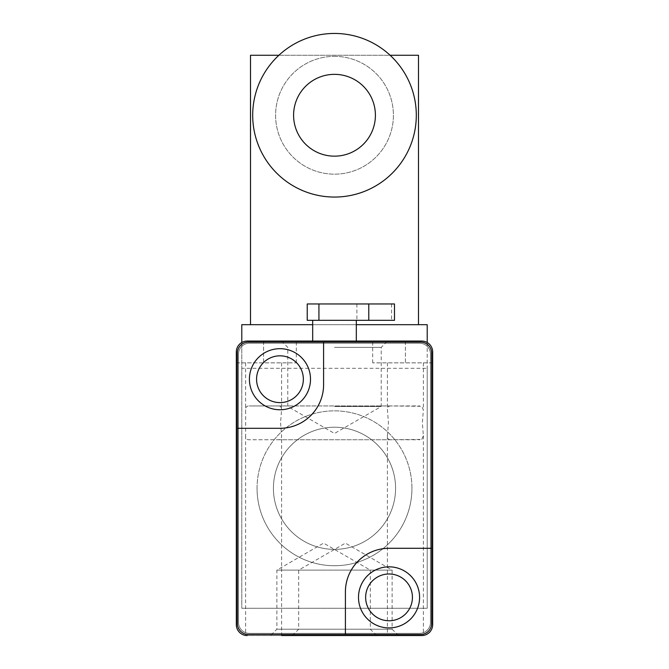 <?xml version="1.0" encoding="UTF-8"?>
<svg xmlns="http://www.w3.org/2000/svg" width="669" height="669" viewBox="0 0 669 669"><rect width="100%" height="100%" fill="white"/><g stroke="black" fill="none" stroke-linecap="round" stroke-linejoin="round"><path stroke-width="0.5" stroke-dasharray="3.35 2.51" d="M278.881 55.268L390.119 55.268A81.81 81.81 0 0 0 334.5 33.45A81.81 81.81 0 0 1 405.347 156.161A81.81 81.81 0 0 1 263.653 156.161A81.81 81.81 0 0 1 334.5 33.45A81.81 81.81 0 0 1 405.347 156.161A81.81 81.81 0 0 1 263.653 156.161A81.81 81.81 0 0 1 334.5 33.45A81.81 81.81 0 0 0 278.881 55.268M418.485 324.682L418.485 55.268L250.515 55.268L250.515 324.682L418.485 324.682L250.515 324.682M356.318 324.682L312.682 324.682M427.215 324.682L241.785 324.682L241.785 608.28L241.785 368.31L427.215 368.31L427.215 608.28L241.785 608.28L427.215 608.28L427.215 324.682M248.333 342.135A10.905 10.905 0 0 0 237.42 353.04L237.42 623.55A10.905 10.905 0 0 0 248.333 634.463L420.667 634.463A10.905 10.905 0 0 0 431.58 623.55L431.58 353.04A10.905 10.905 0 0 0 420.667 342.135L248.333 342.135A10.905 10.905 0 0 0 237.42 353.04L237.42 623.55A10.905 10.905 0 0 0 248.333 634.463L420.667 634.463A10.905 10.905 0 0 0 431.58 623.55L431.58 353.04A10.905 10.905 0 0 0 420.667 342.135L248.333 342.135A10.905 10.905 0 0 0 237.42 353.04L237.42 623.55A10.905 10.905 0 0 0 248.333 634.463L420.667 634.463A10.905 10.905 0 0 0 431.58 623.55L431.58 353.04A10.905 10.905 0 0 0 420.667 342.135L248.333 342.135M432.667 362.857L387.401 362.857L432.667 362.857L432.667 351.953A10.905 10.905 0 0 0 421.763 341.048A10.905 10.905 0 0 1 432.667 351.953A10.905 10.905 0 0 0 421.763 341.048L247.237 341.048A10.905 10.905 0 0 0 236.333 351.953A10.905 10.905 0 0 1 247.237 341.048A10.905 10.905 0 0 0 236.333 351.953L236.333 624.645A10.905 10.905 0 0 0 247.237 635.55L281.599 635.55L281.599 435.711M292.353 635.55L298.692 629.211L298.692 570.105L345.405 570.105L298.692 570.105L345.405 543.136L392.126 570.105L345.405 570.105L392.126 570.105L392.126 629.211L298.692 629.211L392.126 629.211L398.465 635.55L292.353 635.55L421.763 635.55A10.905 10.905 0 0 0 432.667 624.645L432.667 351.953M421.754 439.416L423.36 435.711L422.365 422.85L423.36 409.988L421.754 406.292L391.122 405.958C388.53 405.84 387.309 407.178 387.443 409.988L388.43 422.85L387.435 435.72C387.292 438.521 388.522 439.859 391.131 439.734L421.754 439.416M236.333 362.857L281.599 362.857L236.333 362.857L236.333 351.953M247.237 635.55C245.063 635.416 245.063 635.416 247.237 635.55L421.763 635.55M280.57 422.85L281.565 435.711C281.708 438.521 280.478 439.859 277.869 439.734L249.32 439.742C246.736 439.868 245.506 438.521 245.64 435.711L245.64 409.988C245.49 407.187 246.719 405.84 249.336 405.974L277.878 405.966C280.47 405.84 281.691 407.178 281.557 409.988L280.57 422.85M236.333 422.85L236.333 439.759L236.333 422.85M432.667 422.85L432.667 439.759L432.667 422.85M323.595 635.55L270.535 635.55L323.595 635.55M334.5 341.048L387.552 341.048L334.5 341.048M405.397 341.048L405.397 362.857L372.675 362.857L405.397 362.857L405.397 341.048L372.675 341.048L421.763 341.048M263.603 341.048L263.603 362.857L296.325 362.857L263.603 362.857L263.603 341.048L296.325 341.048L247.237 341.048M334.5 406.493L381.221 406.493L334.5 406.493M334.5 347.378L381.221 347.378L334.5 347.378M323.595 629.211L276.874 629.211L323.595 629.211M323.595 570.105L276.874 570.105L323.595 570.105M358.5 597.375A30.54 30.54 0 0 1 404.31 570.925A30.54 30.54 0 0 1 404.31 623.826A30.54 30.54 0 0 1 358.5 597.375M431.58 548.287L389.04 548.287A43.627 43.627 0 0 0 345.405 591.923L345.405 634.463M279.96 348.683A30.54 30.54 0 0 1 306.41 394.493A30.54 30.54 0 0 1 253.509 394.493A30.54 30.54 0 0 1 279.96 348.683M237.42 428.302L279.96 428.302A43.627 43.627 0 0 0 323.595 384.675L323.595 342.135M334.5 342.135L356.318 342.135L334.5 342.135M419.58 343.222L249.42 343.222A10.905 10.905 0 0 0 238.515 354.135L238.515 622.463A10.905 10.905 0 0 0 249.42 633.367L419.58 633.367A10.905 10.905 0 0 0 430.485 622.463L430.485 354.135A10.905 10.905 0 0 0 419.58 343.222L249.42 343.222A10.905 10.905 0 0 0 238.515 354.135L238.515 622.463A10.905 10.905 0 0 0 249.42 633.367L419.58 633.367A10.905 10.905 0 0 0 430.485 622.463L430.485 354.135A10.905 10.905 0 0 0 419.58 343.222M334.5 320.317L356.318 320.317L334.5 320.317M394.493 320.317L307.23 320.317M394.493 303.96L307.23 303.96M241.785 342.503L241.785 368.31M427.215 342.503L427.215 368.31M411.945 488.295A77.445 77.445 0 0 0 334.5 410.85A77.445 77.445 0 0 0 257.055 488.295A77.445 77.445 0 0 0 334.5 565.74A77.445 77.445 0 0 0 411.945 488.295M257.055 488.295A77.445 77.445 0 0 1 373.218 421.227A77.445 77.445 0 0 1 373.218 555.362A77.445 77.445 0 0 1 257.055 488.295A77.445 77.445 0 0 1 373.218 421.227A77.445 77.445 0 0 1 373.218 555.362A77.445 77.445 0 0 1 257.055 488.295A77.445 77.445 0 0 1 373.218 421.227A77.445 77.445 0 0 1 373.218 555.362A77.445 77.445 0 0 1 257.055 488.295M273.42 488.295A61.08 61.08 0 0 1 365.04 435.402A61.08 61.08 0 0 1 365.04 541.196A61.08 61.08 0 0 1 273.42 488.295A61.08 61.08 0 0 1 365.04 435.402A61.08 61.08 0 0 1 365.04 541.196A61.08 61.08 0 0 1 273.42 488.295M293.599 115.26A40.901 40.901 0 0 1 334.5 74.351A40.901 40.901 0 0 1 375.401 115.26A40.901 40.901 0 0 1 334.5 156.161A40.901 40.901 0 0 1 293.599 115.26M334.5 56.355A58.897 58.897 0 0 1 385.511 144.705A58.897 58.897 0 0 1 283.489 144.705A58.897 58.897 0 0 1 334.5 56.355A58.897 58.897 0 0 1 385.511 144.705A58.897 58.897 0 0 1 283.489 144.705A58.897 58.897 0 0 1 334.5 56.355M356.886 303.96L356.886 320.317M391.566 303.96L391.566 320.317M387.401 362.857L387.401 409.988M387.401 435.72L387.401 635.55M423.393 362.857L423.393 409.988M423.393 435.711L423.393 635.425M245.607 362.857L245.607 409.988M245.607 435.711L245.607 635.425M281.599 362.857L281.599 409.988M277.878 405.941L419.672 405.941M391.122 405.941L249.336 405.941M277.869 439.759L419.68 439.759M391.131 439.759L249.32 439.759M296.325 362.857L296.325 341.048M372.675 362.857L372.675 341.048M281.448 341.048L287.779 347.378L287.779 406.493L334.5 433.462L381.221 406.493L381.221 347.378L387.552 341.048M376.647 635.55L370.308 629.211L370.308 570.105L323.595 543.136L276.874 570.105L276.874 629.211L270.535 635.55M312.682 341.048L312.682 342.135M356.318 341.048L356.318 342.135"/><path stroke-width="1" d="M250.515 324.682L250.515 55.268L278.881 55.268A81.81 81.81 0 0 0 275.929 172.368A81.81 81.81 0 0 0 393.071 172.368A81.81 81.81 0 0 0 390.119 55.268L418.485 55.268L418.485 324.682M427.215 342.503L427.215 324.682L356.318 324.682M312.682 324.682L241.785 324.682L241.785 342.503M248.333 342.135A10.905 10.905 0 0 0 237.42 353.04L237.42 623.55A10.905 10.905 0 0 0 248.333 634.463L420.667 634.463A10.905 10.905 0 0 0 431.58 623.55L431.58 353.04A10.905 10.905 0 0 0 420.667 342.135L248.333 342.135M281.599 635.55L421.763 635.55C423.937 635.416 423.937 635.416 421.763 635.55C423.937 635.416 423.937 635.416 421.763 635.55L398.465 635.55M247.237 635.55C245.063 635.416 245.063 635.416 247.237 635.55A10.905 10.905 0 0 1 236.333 624.645L236.333 351.953A10.905 10.905 0 0 1 247.237 341.048L263.603 341.048M421.763 635.55A10.905 10.905 0 0 0 432.667 624.645L432.667 351.953A10.905 10.905 0 0 0 421.763 341.048L405.397 341.048M236.333 362.857L236.333 351.953M432.667 362.857L432.667 351.953M421.763 341.048L247.237 341.048M237.42 428.302L279.96 428.302A43.627 43.627 0 0 0 323.595 384.675L323.595 342.135M431.58 548.287L389.04 548.287A43.627 43.627 0 0 0 345.405 591.923L345.405 634.463M365.642 597.375A23.398 23.398 0 0 1 400.731 577.113A23.398 23.398 0 0 1 400.731 617.638A23.398 23.398 0 0 1 365.642 597.375M358.5 597.375A30.54 30.54 0 0 1 404.31 570.925A30.54 30.54 0 0 1 404.31 623.826A30.54 30.54 0 0 1 358.5 597.375M279.96 355.824A23.398 23.398 0 0 1 300.222 390.922A23.398 23.398 0 0 1 259.706 390.922A23.398 23.398 0 0 1 279.96 355.824M279.96 348.683A30.54 30.54 0 0 1 306.41 394.493A30.54 30.54 0 0 1 253.509 394.493A30.54 30.54 0 0 1 279.96 348.683M368.786 303.96L307.23 303.96L307.23 320.317L394.493 320.317L394.493 303.96L368.786 303.96L368.786 320.317M334.5 74.351A40.901 40.901 0 0 1 369.924 135.707A40.901 40.901 0 0 1 299.076 135.707A40.901 40.901 0 0 1 334.5 74.351M334.5 33.45A81.81 81.81 0 0 1 405.347 156.161A81.81 81.81 0 0 1 263.653 156.161A81.81 81.81 0 0 1 334.5 33.45M318.929 303.96L318.929 320.317M312.682 320.317L312.682 341.048M356.318 320.317L356.318 341.048"/></g></svg>
